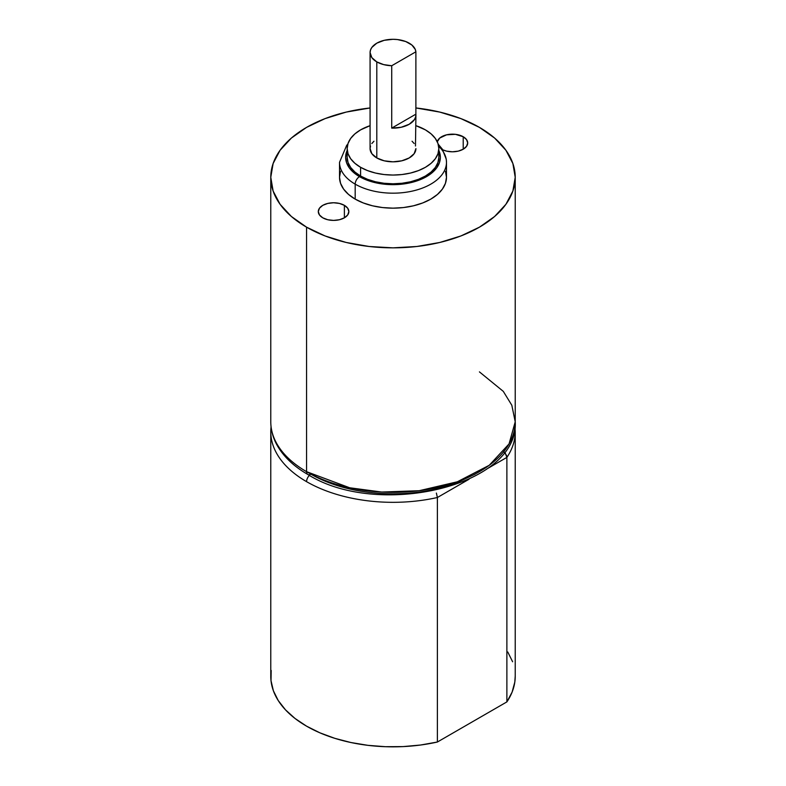 <?xml version="1.0" encoding="UTF-8"?>
<svg xmlns="http://www.w3.org/2000/svg" width="786" height="786" viewBox="0 0 786 786"><rect width="100%" height="100%" fill="white"/><g stroke="black" fill="none" stroke-linecap="round" stroke-linejoin="round"><path stroke-width="1.18" d="M479.431 371.886L503.295 391.369L511.824 405.242L515.223 421.787L509.053 443.923L489.236 465.283L457.324 481.789L419.144 490.719L381.672 492.046L349.672 487.772L306.569 471.679A6.111 3.527 120 0 0 307.837 474.479A6.111 3.527 120 0 0 310.892 474.174A116.112 67.036 0 0 0 433.99 489.501L455.959 483.105L475.108 474.174M445.446 171.26L446.477 177.282L446.477 162.309A53.477 30.87 0 0 1 413.465 190.831A53.477 30.87 0 0 1 355.184 184.14L355.184 199.113A53.477 30.87 0 0 0 413.465 205.804A53.477 30.87 0 0 0 446.477 177.282L445.446 183.305L442.4 189.092L437.458 194.427L430.816 199.113L422.711 202.945L413.465 205.804L403.434 207.563L393 208.152L382.566 207.563L372.535 205.804L363.289 202.945L355.184 199.113L355.184 184.14A6.111 3.527 120 0 1 359.507 176.654A47.366 27.343 0 0 1 347.166 150.431L345.634 157.318L346.547 162.653L349.239 167.782L353.621 172.507L359.507 176.654L366.689 180.053L374.873 182.578L383.765 184.14L393 184.661L402.236 184.14L411.127 182.578L419.311 180.053L426.493 176.654L432.379 172.507L436.761 167.782L439.453 162.653L440.366 157.318L438.834 150.431A47.366 27.343 180 0 1 416.531 181.045A47.366 27.343 180 0 1 359.507 176.654A6.111 3.527 120 0 0 355.184 184.14A53.477 30.87 0 0 0 410.096 191.558A53.477 30.87 0 0 0 445.986 166.455M344.386 205.343L344.386 217.82L339.424 219.736L333.578 220.404L327.733 219.736L322.781 217.82A15.278 8.823 180 0 1 318.301 211.581A15.278 8.823 180 0 1 327.733 203.436A15.278 8.823 180 0 1 344.386 205.343L347.697 208.211L348.856 211.581L347.697 214.961L344.386 217.82L344.386 205.343A15.278 8.823 180 0 1 348.856 211.581A15.278 8.823 180 0 1 339.424 219.736A15.278 8.823 180 0 1 322.781 217.82L319.47 214.961L318.301 211.581L319.47 208.211L322.781 205.343L327.733 203.436L333.578 202.759L339.424 203.436L344.386 205.343M463.219 136.735L463.219 149.212L458.267 151.128L452.422 151.796L446.576 151.128L442.744 149.802A15.278 8.823 180 0 0 458.955 150.941A15.278 8.823 180 0 0 467.699 142.973L466.53 146.353L463.219 149.212L463.219 136.735L466.53 139.594L467.699 142.973A15.278 8.823 180 0 0 463.219 136.735A15.278 8.823 180 0 0 447.558 134.612A15.278 8.823 180 0 0 437.281 141.765L439.718 138.071L446.576 134.828L455.399 134.318L463.219 136.735M370.078 52.534L370.078 148.583A22.922 13.234 180 0 0 376.799 157.947L376.799 61.888L383.647 64.609L391.723 65.739L415.882 51.797L415.273 49.41L411.874 45.028L405.733 41.53L397.47 39.555L393 39.3L384.226 40.312L376.799 43.171L371.827 47.465L370.52 49.95L370.078 52.534L371.827 57.594L376.799 61.888A22.922 13.234 180 0 1 370.078 52.534A22.922 13.234 180 0 1 384.226 40.312A22.922 13.234 180 0 1 409.201 43.171A22.922 13.234 180 0 1 415.882 51.797L415.882 114.167A22.922 13.234 180 0 1 415.922 114.903A22.922 13.234 180 0 1 391.723 128.118L391.723 65.739A22.922 13.234 180 0 1 376.799 61.888L376.799 157.947A22.922 13.234 0 0 0 401.774 160.816A22.922 13.234 0 0 0 415.922 148.583L414.173 153.653L409.201 157.947L401.774 160.816L393 161.818L384.226 160.816L376.799 157.947L371.827 153.653L370.078 148.583L370.52 146.009M347.166 148.583A45.834 26.459 0 0 1 370.078 125.672L360.587 129.877L354.889 133.885L350.654 138.464L348.041 143.425L347.166 148.583A45.834 26.459 0 0 0 360.587 167.3L367.534 170.591L375.462 173.038L384.059 174.541L393 175.052L401.941 174.541L410.538 173.038L418.466 170.591L425.413 167.3L431.111 163.291L435.346 158.713L437.959 153.751L438.834 148.583L437.959 143.425L435.346 138.464L431.111 133.885L425.413 129.877A45.834 26.459 180 0 1 438.834 148.583A45.834 26.459 180 0 1 410.538 173.038A45.834 26.459 180 0 1 360.587 167.3L360.587 176.035A45.834 26.459 0 0 0 410.538 181.772A45.834 26.459 0 0 0 438.834 157.318L437.959 162.486L435.346 167.447L431.111 172.026L425.413 176.035L418.466 179.326L410.538 181.772L401.941 183.276L393 183.786L384.059 183.276L375.462 181.772L367.534 179.326L360.587 176.035L354.889 172.026L350.654 167.447L348.041 162.486L347.166 157.318L347.166 148.583L348.041 153.751L350.654 158.713L354.889 163.291L360.587 167.3L360.587 176.035A45.834 26.459 180 0 1 347.166 157.318M438.195 144.172L442.233 149.016L446.252 159.194L446.477 162.309A53.477 30.87 0 0 0 438.657 146.235M307.837 474.479C377.634 518.652 519.31 486.308 515.223 421.787A122.223 70.563 180 0 1 439.777 486.976A122.223 70.563 180 0 1 306.569 471.679A6.111 3.527 120 0 0 307.837 474.479C293.944 466.462 283.756 456.823 277.281 445.564C272.978 437.93 270.806 430.001 270.777 421.787A122.223 70.563 0 0 0 306.569 471.679L306.569 227.174L325.09 235.957L346.223 242.471L369.155 246.49L393 247.845L416.845 246.49L439.777 242.471L460.91 235.957L479.431 227.174L494.63 216.484L505.919 204.281L512.875 191.047L515.223 177.282A122.223 70.563 180 0 1 439.777 242.471A122.223 70.563 180 0 1 306.569 227.174L306.569 471.679A122.223 70.563 0 0 1 270.777 421.787L270.777 177.282L273.125 191.047L280.081 204.281L291.37 216.484L306.569 227.174A122.223 70.563 0 0 1 270.777 177.282L273.125 163.508L280.081 150.273L291.37 138.071L306.569 127.381L325.09 118.607L346.223 112.084L370.078 107.967A122.223 70.563 0 0 0 270.777 177.282M479.431 127.381A122.223 70.563 180 0 1 515.223 177.282L512.875 163.508L505.919 150.273L494.63 138.071L479.431 127.381L460.91 118.607L439.777 112.084L415.882 107.957A122.223 70.563 0 0 1 479.431 127.381M270.777 432.104A122.223 70.563 0 0 0 306.569 481.661A6.111 3.527 -60 0 1 309.389 475.363A6.111 3.527 -60 0 0 306.569 481.661A122.223 70.563 0 0 1 270.777 431.76L271.052 426.778M425.413 129.877L415.922 125.672A45.834 26.459 0 0 1 425.413 129.877M371.827 143.524L373.949 141.234M412.051 141.234L414.173 143.524M415.48 146.009L415.922 114.903M347.805 144.172L346.665 145.351L339.523 162.309A53.477 30.87 180 0 0 355.184 184.14A53.477 30.87 180 0 1 339.523 162.309L339.523 177.282A53.477 30.87 180 0 0 355.184 199.113L348.542 194.427L343.6 189.092L340.554 183.305L339.523 177.282L340.554 171.26M271.19 670.458L271.013 680.656L273.381 690.766L278.244 700.562L285.515 709.866L295.015 718.453L306.569 726.166L319.931 732.837L334.816 738.329L350.92 742.524L367.897 745.334L385.395 746.7L403.061 746.602L420.51 745.03L437.389 742.023L506.882 701.898L512.089 692.152L514.81 682.081L515.223 676.088M512.619 661.773L507.756 651.977M271.062 426.896A122.223 70.563 0 0 0 270.777 431.76L270.777 676.274A122.223 70.563 0 0 0 437.389 742.023L437.389 497.509A122.223 70.563 180 0 1 306.569 481.661A122.223 70.563 180 0 0 437.389 497.509L469.016 479.254L437.389 497.509L436.377 493.068L437.389 497.509L437.389 742.023L506.882 701.898A122.223 70.563 0 0 0 515.223 676.274L515.223 431.76A122.223 70.563 180 0 1 506.882 457.393L506.882 701.898L506.882 457.393L505.329 453.257L503.63 451.557L506.479 455.31L506.882 457.393L486.455 469.183L506.882 457.393A122.223 70.563 180 0 0 515.223 431.76L514.948 426.778M415.882 114.167L415.647 116.947L414.409 119.629L409.201 124.257L401.174 127.263L391.723 128.118L415.882 114.167L415.882 51.797L391.723 65.739L391.723 128.118L415.882 114.167M438.834 157.318L438.834 148.583M515.223 421.787L515.223 177.282"/></g></svg>
